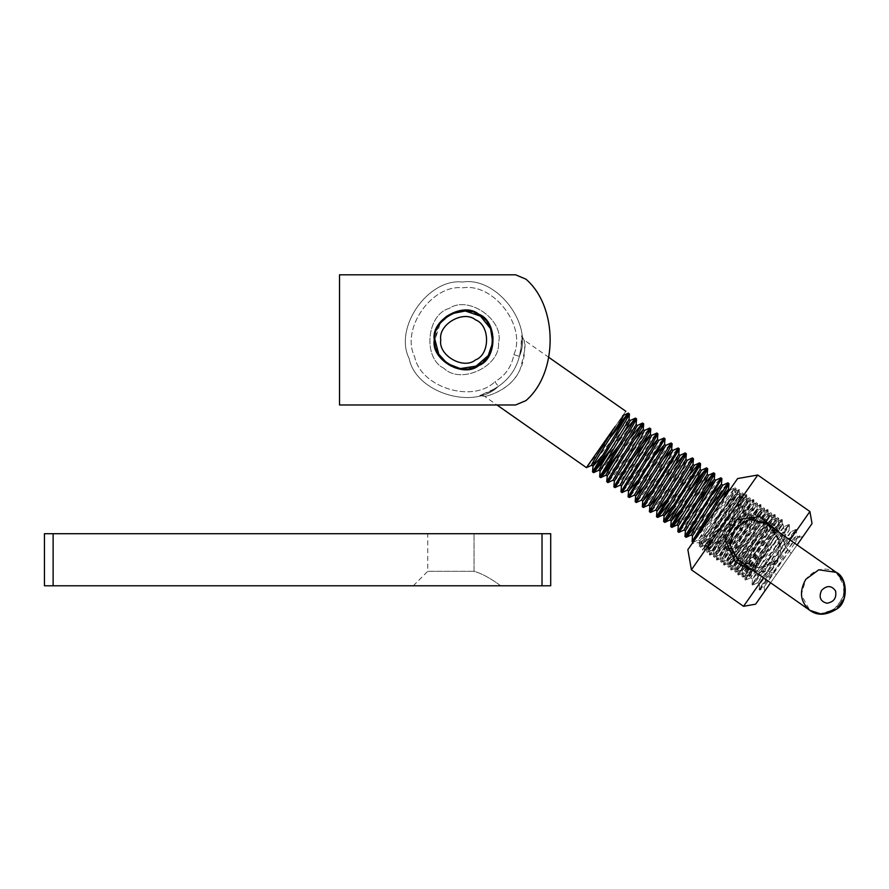 <?xml version="1.0" encoding="UTF-8"?>
<svg xmlns="http://www.w3.org/2000/svg" width="889" height="889" viewBox="0 0 889 889"><rect width="100%" height="100%" fill="white"/><g stroke="black" fill="none" stroke-linecap="round" stroke-linejoin="round"><path stroke-width="0.67" stroke-dasharray="4.45 3.33" d="M542.023 533.711L550.702 533.711L550.702 585.784L542.023 585.784L550.702 585.784L550.702 533.711L474.048 533.711L474.048 571.316C481.427 573.316 490.328 578.139 500.763 585.784L550.702 585.784L550.702 533.711L44.45 533.711L44.45 585.784L500.763 585.784C490.328 578.139 481.427 573.316 474.048 571.316L474.048 533.711L542.023 533.711L542.023 585.784M474.048 571.316L427.753 571.316L474.048 571.316M474.048 533.711L427.753 533.711L474.048 533.711M629.445 413.829L627.012 416.219M609.621 438.544L586.584 467.636M525.899 279.135C558.225 306.827 558.225 372.947 525.899 400.639C558.225 372.947 558.225 306.827 525.899 279.135L515.564 274.801L339.52 274.801L339.52 404.973L515.564 404.973L525.899 400.639L515.564 404.973L496.951 404.973L484.649 396.361C485.072 397.072 511.675 390.071 520.021 369.58C524.843 352.8 526.199 342.965 524.077 340.043C524.266 340.198 527.321 359.189 517.531 374.169C507.552 391.738 484.95 396.683 484.649 396.361L479.793 395.527L495.151 388.582L498.329 386.382C473.659 410.685 415.641 392.582 409.162 358.567C393.505 327.674 428.354 277.89 462.747 282.035C496.929 276.501 533.778 324.818 519.398 356.322L513.842 354.678L519.398 356.322C516.165 369.002 509.141 379.025 498.34 386.393L498.34 386.393C509.141 379.025 516.165 369.002 519.398 356.322L520.743 350.877L521.621 335.72C522.521 337.098 521.776 343.965 519.387 356.333C533.778 324.818 496.929 276.501 462.747 282.035C428.354 277.89 393.505 327.674 409.162 358.567C415.641 392.582 473.659 410.685 498.34 386.393L489.639 391.705L479.793 395.527M625.823 411.285L592.774 458.48L616.71 427.253M636.546 418.797L605.287 458.491M592.574 471.937L594.985 469.525M612.377 447.2L623.822 432.232M643.647 423.775L612.399 463.469M599.664 476.893L602.097 474.504M619.489 452.179L630.923 437.21M650.77 428.765L607.909 482.571M606.776 481.882L649.637 428.065M657.882 433.732L615.01 487.55M613.899 486.861L656.749 433.043M664.972 438.71L622.133 492.528M621 491.828L663.861 438.021M672.095 443.689L629.234 497.507M628.112 496.818L670.962 443M679.196 448.656L636.346 502.485M635.224 501.796L678.074 447.978M686.308 453.646L643.458 507.452M642.325 506.763L673.584 467.069M693.42 458.624L650.559 512.442M649.437 511.753L692.287 457.935M700.521 463.591L669.273 503.296M656.538 516.72L687.797 477.026M707.644 468.581L705.21 470.97M687.819 493.295L676.385 508.275M663.65 521.699L694.909 482.005M714.745 473.559L683.485 513.253M670.773 526.688L702.021 486.983M721.846 478.526L679.007 532.344M677.863 531.655L720.735 477.838M721.812 501.152L698.432 539.879L730.013 500.318L735.614 494.351L709.233 537.556L705.555 544.857L737.125 505.285L742.726 499.329L712.511 549.846L744.226 510.264L749.838 504.307L719.623 554.825L756.939 509.286L726.735 559.803L764.051 514.253L733.836 564.782L765.562 525.199L771.163 519.243L740.948 569.76L778.231 524.077L748.06 574.739C750.06 573.249 757.072 564.593 769.107 548.78L751.783 573.516C737.359 592.196 784.031 523.71 782.942 523.51C783.387 521.799 765.996 545.59 753.405 562.537L743.404 576.828L742.86 577.161L743.315 575.828L772.685 529.099L778.453 518.465L735.748 572.183L771.619 513.386L736.436 558.136L728.658 566.849L764.518 508.397L721.535 562.226L757.406 503.43L714.423 557.259L750.294 498.451L707.311 552.269L743.193 493.462L700.199 547.291L736.081 488.494L693.064 542.212M728.969 483.516L726.546 485.905M709.144 508.23L697.709 523.21M684.975 536.634L727.835 482.827M692.098 541.623L734.947 487.794L699.199 546.591L700.199 547.291L699.199 546.591L742.059 492.773L706.299 551.569L749.16 497.762L713.411 556.547L756.217 502.763L720.523 561.526L763.384 507.708L727.624 566.504L764.818 519.209L770.619 512.675L766.74 519.898M707.311 552.269L706.299 551.569M714.423 557.247L713.411 556.547L714.423 557.247M721.524 562.226L720.523 561.526L721.524 562.226M728.636 567.204L727.635 566.504M765.085 522.588L734.714 571.36L735.748 572.183L734.736 571.483L777.642 517.642L742.037 575.672L753.405 562.537M769.107 548.78C757.006 562.959 748.438 572.316 743.404 576.828L741.848 576.461M733.836 564.782L735.236 565.76L740.804 559.659L772.53 520.076L742.348 570.738L740.948 569.76L742.348 570.738L747.916 564.637L779.631 525.055L749.46 575.716L748.06 574.739L749.46 575.716L751.783 573.516L749.416 576.194L758.706 574.55L785.254 536.634L758.706 574.55M719.623 554.825L721.023 555.803L726.591 549.702L758.306 510.119L728.124 560.792L726.724 559.803L728.135 560.781L733.692 554.68L765.418 515.098L735.236 565.76M712.511 549.846L713.911 550.836L719.479 544.724L751.205 505.141L721.023 555.803M692.542 535.867L729.725 490.228L699.699 540.868L736.981 495.184L706.799 545.857L705.399 544.868L706.799 545.857L712.367 539.745L744.093 500.174L713.911 550.836M698.287 539.89L699.699 540.879M691.186 534.911L719.701 499.362M685.441 530.777L722.757 485.238M684.074 529.933L712.589 494.384M678.318 525.91L695.32 505.285M676.974 524.966L705.477 489.406M711.822 484.238L715.634 480.249M669.861 519.976L707.177 474.437M680.029 510.831L708.544 475.282M662.75 515.009L700.065 469.459M672.917 505.852L701.432 470.303M655.649 510.03L687.353 470.448L692.964 464.491M665.805 500.874L694.309 465.314M648.526 505.041L685.852 459.502M658.705 495.895L687.064 460.358M641.425 500.074L678.74 454.523M651.593 490.917L680.107 455.368M634.313 495.095L662.827 459.546M644.481 485.939L672.984 450.379M627.201 490.117L655.715 454.568M637.369 480.96L665.739 445.422M620.1 485.15L648.603 449.59M621.455 485.972L658.771 440.422M612.988 480.16L641.502 444.611M614.388 481.138L631.346 460.48M647.837 439.433L651.67 435.454M607.243 476.015L612.843 470.059L644.558 430.476M605.876 475.182L634.39 439.633M600.119 471.148L637.435 425.487M598.908 470.192L602.598 466.214M619.1 445.178L636.091 424.664M591.652 465.225L623.378 425.642L628.979 419.686M601.831 456.068L630.345 420.519M785.254 536.634L782.942 523.51L779.486 525.077M586.418 467.547L587.818 465.547M608.409 436.155L622.967 415.363M613.554 428.798L623.189 415.507M607.287 437.744L602.531 444.533M595.497 454.59L592.774 458.48M494.895 381.748L498.34 386.393L494.895 381.748C505.374 375.636 511.686 366.612 513.842 354.678C526.799 326.33 493.628 282.835 462.858 287.825C431.91 284.091 400.539 328.897 414.63 356.7C420.475 387.315 472.681 403.606 494.895 381.748C472.681 403.606 420.475 387.315 414.63 356.7C400.539 328.897 431.91 284.091 462.858 287.825C493.628 282.835 526.799 326.33 513.842 354.678C511.697 366.612 505.374 375.636 494.895 381.748M548.913 357.434L524.077 340.043L521.621 335.72M444.011 368.324C422.642 358.445 426.487 314.439 449.245 308.427C468.481 294.859 504.674 320.196 498.496 342.91C500.629 366.357 460.591 385.026 444.011 368.324C460.591 385.026 500.629 366.357 498.496 342.91C504.674 320.196 468.481 294.859 449.245 308.427C426.487 314.439 422.642 358.445 444.011 368.324M447.323 363.579C461.147 377.503 494.517 361.945 492.739 342.409C497.884 323.474 467.725 302.36 451.69 313.673C432.732 318.673 429.52 355.356 447.323 363.579M434.988 339.887C431.521 320.585 463.402 302.171 478.382 314.828C496.84 321.474 496.84 358.289 478.382 364.935C463.402 377.603 431.521 359.189 434.988 339.887L440.188 323.34L451.69 313.673M739.015 489.639L735.925 491.084L704.31 536.234L730.647 498.629L704.221 541.045L702.766 544.101L702.31 549.813L746.271 494.595L709.389 554.658L753.383 499.574L716.501 559.637L760.484 504.552L723.613 564.626L767.596 509.53L730.725 569.593L774.708 514.509L737.826 574.572L781.809 519.487L744.938 579.561L788.921 524.466L752.05 584.529L795.911 529.455L759.15 589.507L786.687 554.769L768.296 581.028C776.886 566.804 797.911 534.845 796.144 535.422L757.739 582.706L789.032 530.444L750.761 577.717L781.92 525.466L749.705 565.837L743.615 572.138L774.808 520.487L736.403 567.771L767.696 515.509L729.269 562.748L760.595 510.53L722.19 557.814L753.483 505.552L715.345 552.747L720.301 543.279L746.371 500.585L707.933 547.791L739.27 495.595L700.999 542.868M700.521 543.09L699.021 543.779L704.31 536.234L700.865 542.879L702.821 544.257L705.622 541.445L736.992 501.418L740.848 497.107L746.149 494.606M709.389 554.658L710.389 547.78L740.548 498.74L741.204 496.962L739.27 495.595M709.878 549.069L714.589 544.179L748.316 501.929L746.371 500.574M748.316 501.929L717.023 554.191L755.417 506.919L753.483 505.552M755.417 506.919L724.124 559.17L762.529 511.886L760.595 510.53M762.529 511.886L731.236 564.148L769.641 516.865L767.696 515.509M769.641 516.865L738.348 569.127L776.753 521.843L774.808 520.487M776.753 521.843L745.449 574.105L783.854 526.821L781.92 525.466M783.854 526.821L752.561 579.083L790.966 531.8L789.032 530.444M759.184 589.629L759.773 590.04L796.655 529.966L796.144 535.422L798.078 536.778L794.622 543.435L799.911 535.878L798.078 536.778M794.622 543.435L786.687 554.769M759.906 590.029L776.241 569.693M796.033 529.444L796.622 529.855L752.794 585.051L789.51 524.877L745.56 580.095L782.442 520.021L781.82 519.487M788.921 524.466L789.521 524.877M774.708 514.509L775.33 515.042L738.448 575.105L782.409 519.898M767.596 509.53L768.218 510.064L731.336 570.127L775.297 514.92M760.484 504.552L761.106 505.085L724.235 565.16L768.185 509.942M753.383 499.574L754.005 500.107L717.123 560.17L761.084 504.963M746.271 494.595L746.893 495.129L710.011 555.203L753.972 499.985M712.256 524.888C725.18 507.897 739.526 488.883 739.748 490.028L702.899 550.224L746.86 495.006M722.701 509.975L739.159 489.617L739.748 490.028M798.889 537.345L802.911 536.634L764.751 591.141L764.04 587.118L768.296 581.028L763.006 588.585L760.328 589.829M739.159 489.617L702.277 549.691M734.903 492.55L733.481 484.483L691.998 543.735L700.054 542.312L730.647 498.629M790.966 531.8L759.673 584.062L797.933 536.8M764.751 591.141L802.911 536.634M770.552 582.851L797.1 544.935M789.999 539.956L785.331 546.613L791.154 553.436L776.508 574.338L768.107 571.205C751.394 574.505 728.636 563.304 725.546 545.301C721.357 524.721 745.815 506.597 765.362 519.076C776.264 525.766 782.92 534.945 785.331 546.613L809.901 511.519M691.998 543.735L733.481 484.483M687.853 549.658L737.626 478.56M753.205 570.705L768.107 571.216L743.537 606.309L768.107 571.216C774.63 563.559 780.364 555.358 785.331 546.613C780.364 555.347 774.619 563.548 768.107 571.216L763.451 577.872M791.154 553.436L785.331 546.613L779.764 532.789M766.707 523.654L779.353 540.19L777.919 559.792L759.962 567.793L740.148 561.559L759.984 567.793L777.942 559.759L779.342 540.145L766.696 523.643L764.073 521.999L746.927 519.787L733.414 530.411L730.147 547.179L740.148 561.559C750.916 568.982 762.251 569.46 774.141 562.993C783.976 557.347 783.442 536.545 766.685 523.632L836.293 572.372L843.183 581.117L843.972 595.186L836.338 607.709L825.781 613.243L818.002 613.554M757.772 475.015L691.398 569.805M434.265 339.887C430.709 320.096 463.391 301.227 478.749 314.206C497.662 321.018 497.662 358.756 478.749 365.568C463.391 378.547 430.709 359.678 434.265 339.887C430.709 320.096 463.391 301.227 478.749 314.206C497.662 321.018 497.662 358.756 478.749 365.568C463.391 378.547 430.709 359.678 434.265 339.887C430.709 320.096 463.391 301.227 478.749 314.206C497.662 321.018 497.662 358.756 478.749 365.568C463.391 378.547 430.709 359.678 434.265 339.887M339.52 404.973L339.52 274.801L515.564 274.801L339.52 274.801L339.52 404.973L515.564 404.973M440.777 339.887C437.999 355.333 463.502 370.057 475.493 359.923C490.25 354.611 490.25 325.163 475.493 319.84C463.502 309.716 437.999 324.441 440.777 339.887M53.129 585.784L53.129 533.711M768.107 571.205L776.508 574.338M836.293 572.372C825.081 566.315 814.935 568.627 805.834 579.295L801.345 594.73L809.757 610.299L820.314 613.766L833.804 609.698L842.961 598.253L844.55 586.429L836.305 572.383M765.362 519.076L764.073 521.999M821.58 590.318C818.558 597.119 820.347 601.431 826.937 603.242C833.915 602.02 836.793 597.919 835.549 590.929C831.593 585.362 826.937 585.162 821.58 590.318M413.296 585.784L427.753 571.316L427.753 533.711M736.081 488.494L735.07 487.783M743.193 493.473L742.182 492.762M750.294 498.451L749.294 497.74M757.406 503.43L756.395 502.718M764.518 508.408L763.507 507.697M771.63 513.386L770.619 512.675M778.731 518.354L777.731 517.654M778.231 524.077L779.631 525.055M771.13 519.098L772.53 520.076M764.018 514.12L765.418 515.098M756.906 509.141L758.306 510.119M749.794 504.163L751.194 505.141M742.693 499.185L744.093 500.163M735.581 494.206L736.981 495.184M742.982 577.15L748.205 574.716M778.764 518.487L778.264 524.221M735.87 572.172L741.093 569.749M771.652 513.509L771.163 519.243M728.769 567.193L733.981 564.771M764.551 508.519L764.051 514.253M721.657 562.215L726.88 559.792M757.439 503.552L756.939 509.286M714.545 557.236L719.768 554.814M750.327 498.573L749.838 504.307M707.433 552.258L712.656 549.835M743.215 493.584L742.726 499.329M700.332 547.28L705.555 544.857M736.114 488.617L735.614 494.351M693.22 542.312L698.432 539.879M772.385 520.087L777.597 517.665M742.315 570.594L741.815 576.328M765.262 515.12L770.485 512.686M735.203 565.615L734.714 571.36M758.161 510.142L763.384 507.708M728.091 560.648L727.602 566.382M751.049 505.152L756.272 502.73M720.99 555.658L720.49 561.392M743.937 500.185L749.16 497.762M713.878 550.691L713.378 556.425M736.837 495.206L742.059 492.773M706.766 545.713L706.266 551.447M729.725 490.228L734.947 487.794M699.654 540.723L699.165 546.468M489.639 391.705L495.151 388.582M483.394 394.372L480.338 395.361M521.754 341.032L520.743 350.877M521.632 335.82L521.676 336.375M709.911 549.213L707.966 547.857M717.023 554.191L715.078 552.836M724.124 559.17L722.19 557.814M731.236 564.148L729.302 562.793M738.348 569.127L736.403 567.771M745.46 574.105L743.515 572.749M752.561 579.083L750.627 577.728M752.072 584.651L752.672 585.062M744.971 579.672L745.56 580.084M737.859 574.694L738.448 575.105M730.747 569.716L731.336 570.127M723.635 564.737L724.235 565.148M716.534 559.759L717.123 560.181M709.422 554.78L710.011 555.203M702.31 549.802L702.899 550.224M757.884 582.684L752.794 585.051M789.065 530.589L789.543 524.999M750.761 577.717L745.682 580.072M781.953 525.61L782.442 520.021M743.66 572.727L738.57 575.094M774.841 520.621L775.33 515.042M736.548 567.76L731.469 570.116M767.74 515.653L768.218 510.064M729.436 562.781L724.357 565.148M760.628 510.675L761.106 505.085M722.335 557.792L717.245 560.159M753.516 505.697L754.005 500.107M715.223 552.825L710.133 555.192M746.404 500.718L746.893 495.129M708.111 547.846L703.021 550.213M739.304 495.74L739.781 490.15M759.15 589.507L759.639 583.917M752.05 584.529L752.527 578.939M795.911 529.455L790.821 531.811M744.938 579.561L745.415 573.972M788.799 524.477L783.709 526.844M737.826 574.572L738.315 568.982M781.687 519.498L776.608 521.865M730.725 569.593L731.203 564.004M774.586 514.52L769.496 516.887M723.613 564.626L724.091 559.037M767.474 509.541L762.384 511.908M716.501 559.637L716.979 554.047M760.362 504.563L755.272 506.93M753.261 499.585L748.171 501.952M759.673 584.062L757.739 582.706M766.751 523.688L771.252 527.533L779.931 543.112L777.419 559.581L763.818 567.215L740.126 561.537M809.746 610.287L740.159 561.559"/><path stroke-width="1.33" d="M550.702 585.784L44.45 585.784L44.45 533.711L550.702 533.711L550.702 585.784M605.287 458.491L593.685 472.615L592.552 471.926L593.563 472.626L625.823 420.63L629.323 414.441L628.434 413.118L592.53 471.803L593.019 466.069M627.012 416.219L609.621 438.544M591.807 465.214L586.451 467.647L496.951 404.973L339.52 404.973L515.564 404.973L525.899 400.639C558.225 372.947 558.225 306.827 525.899 279.135L515.564 274.801L525.899 279.135L515.564 274.801L339.52 274.801L339.52 404.973M586.451 467.647L592.774 458.48M616.71 427.253L628.301 413.129M612.399 463.469L601.275 477.215L599.664 476.904L600.675 477.604L630.734 429.165L636.58 418.93L635.546 418.097L599.664 476.893M594.985 469.525L612.377 447.2M623.822 432.232L635.546 418.097M613.132 480.138L607.909 482.571L606.787 481.56L642.68 423.108L630.923 437.21M607.787 482.583L641.525 428.109L643.692 423.897L642.658 423.075M602.097 474.504L619.489 452.179M620.233 485.127L614.977 487.572L613.888 486.861L614.888 487.561L646.836 436.088L650.57 429.554L649.759 428.054L613.888 486.861M644.414 430.498L649.759 428.054M627.356 490.095L622.133 492.528L620.989 491.828L622 492.539L651.681 444.711L657.904 433.854L656.871 433.032L621 491.828M651.526 435.466L656.871 433.032M634.457 495.073L629.234 497.507L628.112 496.818M629.112 497.518L664.994 438.71L663.983 438.01L628.101 496.807M658.638 440.444L663.983 438.01M641.569 500.063L636.346 502.485L635.224 501.796M636.224 502.496L667.839 451.545L671.806 444.678L672.095 443.689L671.084 442.989L636.346 499.185L635.179 501.663L636.224 502.496M665.739 445.422L671.084 442.989M648.681 505.03L643.325 507.475L642.325 506.763L642.569 505.863L676.896 450.856L678.196 447.967L672.851 450.401M643.325 507.475L678.018 451.368L679.24 448.789L678.196 447.967M655.782 510.008L650.437 512.453L649.392 511.631L651.67 507.23L685.308 453.201L673.584 467.069M650.437 512.453L683.674 458.846L686.341 453.834L685.308 452.946M669.273 503.296L657.771 517.354L656.538 516.72L657.549 517.431L688.831 467.025L693.031 459.824L693.42 458.624L692.42 457.924L656.538 516.72M687.064 460.358L692.42 457.924M676.385 508.275L665.739 521.532L664.661 522.399L663.783 521.054L697.932 466.303L699.399 462.902L687.797 477.026M664.661 522.399L699.154 466.636L700.565 463.725L699.521 462.891M683.485 513.253L674.284 524.888L671.884 527.377L670.728 526.555L706.588 468.303L694.909 482.005M671.762 527.388L704.721 474.237L707.644 468.87L706.633 467.87M705.21 470.97L687.819 493.295M684.219 529.922L679.007 532.344L677.863 531.655L678.874 532.367L709.811 482.527L714.778 473.681L713.745 472.848L677.863 531.655M702.021 486.983L713.745 472.859M697.709 523.21L687.253 536.267L685.986 537.334L685.019 536.211L718.945 481.782L720.857 477.826L715.512 480.271M685.986 537.334L721.846 478.526M693.098 542.312L692.087 541.612L693.098 542.312M693.064 542.212L725.768 489.639L728.924 483.927L727.958 482.805L692.087 541.612M726.546 485.905L709.144 508.23M722.613 485.25L727.958 482.805M766.74 519.898L765.085 522.588M721.89 478.66L721.401 484.394L695.02 527.588L691.186 534.911L692.587 535.9M719.701 499.362L728.469 489.228L721.812 501.152M684.074 529.933L685.475 530.922L684.074 529.933L687.908 522.621L714.256 479.271L715.656 480.26M712.589 494.384L721.357 484.249L722.768 485.227L692.553 535.756L692.053 541.49M707.677 468.703L707.177 474.437L680.796 517.642L676.962 524.966L678.363 525.944M705.477 489.406L714.256 479.271M695.32 505.285L711.822 484.238M715.634 480.249L685.441 530.777L684.941 536.512M700.565 463.725L700.065 469.459L669.861 519.976L671.262 520.965L680.029 510.831M707.144 474.293L708.544 475.282L704.71 482.594L678.329 525.799L677.84 531.533M693.453 458.746L692.964 464.491L662.75 515.009L664.15 515.987L672.917 505.852M700.032 469.314L701.432 470.303L697.598 477.626L671.217 520.821L670.728 526.555M686.352 453.768L685.852 459.502L655.638 510.03L657.038 511.008L665.805 500.874M692.92 464.336L694.331 465.325L690.497 472.637L664.116 515.842L663.616 521.576M679.24 448.789L678.74 454.523L648.526 505.041L649.926 506.03L658.705 495.895M685.819 459.357L687.219 460.346L683.385 467.658L657.038 511.008M662.827 459.546L671.628 449.556L641.414 500.074L642.825 501.052L651.593 490.917M678.707 454.379L680.107 455.368L676.273 462.691L649.892 505.885L649.392 511.631M655.715 454.568L664.528 444.567L634.313 495.095L635.713 496.073L644.481 485.939M671.595 449.401L672.995 450.39L669.161 457.702L642.825 501.052L641.414 500.074M648.603 449.59L657.416 439.599L627.201 490.117L628.601 491.095L637.369 480.96M665.883 445.411L635.713 496.073M641.502 444.611L650.304 434.621L623.922 477.815L620.089 485.138L621.489 486.116M658.771 440.422L628.601 491.095L627.201 490.117M634.39 439.633L643.203 429.631L612.988 480.16L614.388 481.138L613.855 486.739M631.346 460.48L647.837 439.433M650.27 434.477L651.67 435.454L647.837 442.766L621.455 485.972L620.966 491.706M605.876 475.182L607.276 476.16L605.876 475.182L609.71 467.858L636.091 424.664L636.58 418.93M643.158 429.498L644.558 430.476L640.725 437.799L614.343 480.993M629.468 413.952L628.979 419.686L602.598 462.891L598.764 470.203L600.164 471.181M602.598 466.214L619.1 445.178M637.435 425.487L607.243 476.015L606.743 481.749M615.177 426.487C605.52 441.989 590.24 465.536 591.652 465.225L593.052 466.203L601.831 456.068M628.945 419.541L630.345 420.519L626.512 427.842L600.131 471.037L599.642 476.771M587.818 465.547L608.409 436.155M622.5 416.019C630.301 407.595 590.952 466.503 593.052 466.214M613.554 428.798L607.287 437.744M602.531 444.533L595.497 454.59M451.69 313.673L465.325 310.994L480.516 316.184L490.584 328.674L492.739 342.409L488.239 355.556L476.148 366.101L460.291 368.591L447.323 363.579L438.744 354.133L434.988 339.887C431.521 359.189 463.402 377.603 478.382 364.935C496.84 358.289 496.84 321.474 478.382 314.828C463.402 302.171 431.521 320.585 434.988 339.887M797.1 544.935L812.035 523.61L809.901 511.519L789.999 539.956M763.451 577.872L743.537 606.309L755.617 604.176L770.552 582.851M737.626 478.56L687.853 549.658L691.398 569.805L757.772 475.015L737.626 478.56M779.764 532.789L759.884 516.62L736.403 519.665L725.202 539.89L735.403 561.859L753.205 570.705M836.305 572.383L818.802 569.793L805.834 579.295C798.922 591.496 800.222 601.82 809.746 610.287L737.703 559.648L729.769 544.29L735.125 527.966L749.76 519.154L766.707 523.654M809.901 511.519L757.772 475.015M515.564 404.973L525.899 400.639C558.225 372.947 558.225 306.827 525.899 279.135M434.265 339.887C430.709 320.096 463.391 301.227 478.749 314.206C497.662 321.018 497.662 358.756 478.749 365.568C463.391 378.547 430.709 359.678 434.265 339.887M440.777 339.887C437.999 324.441 463.502 309.716 475.493 319.84C490.25 325.163 490.25 354.611 475.493 359.923C463.502 370.057 437.999 355.333 440.777 339.887M542.023 585.784L542.023 533.711M53.129 585.784L53.129 533.711M735.403 561.859L737.703 559.648M818.002 613.554L809.757 610.299C817.235 615.877 826.203 615.488 836.649 609.098C848.506 602.464 847.828 577.539 836.293 572.372L766.707 523.643M821.58 590.318C826.937 585.162 831.593 585.362 835.549 590.929C836.793 597.919 833.915 602.02 826.937 603.242C820.347 601.431 818.558 597.119 821.58 590.318M548.913 357.434L625.823 411.285M721.857 478.538L720.857 477.826M728.469 489.228L729.869 490.206M671.262 520.965L669.85 519.976M664.15 515.987L662.75 515.009M648.526 505.052L649.926 506.03M664.483 444.433L665.894 445.411M657.382 439.455L658.782 440.433M636.046 424.52L637.457 425.498M729.002 483.638L728.502 489.372M686.108 537.323L691.331 534.9M714.778 473.681L714.289 479.415M671.884 527.377L677.107 524.943M664.783 522.388L670.006 519.965M657.671 517.42L662.894 514.987M672.128 443.822L671.628 449.556M665.016 438.833L664.528 444.567M657.904 433.854L657.416 439.599M650.804 428.887L650.304 434.621M643.692 423.897L643.203 429.631M600.797 477.593L606.02 475.159M593.685 472.615L598.908 470.192M708.4 475.293L713.611 472.87M701.288 470.314L706.511 467.892M694.187 465.336L699.399 462.902M657.004 510.864L656.504 516.598M679.963 455.379L685.186 452.957M642.78 500.907L642.291 506.641M635.679 495.929L635.179 501.663M628.567 490.95L628.067 496.684M637.313 425.509L642.525 423.086M630.19 420.53L635.413 418.108M623.089 415.563L628.156 413.196M743.537 606.309L691.398 569.805M836.293 572.372L844.039 582.206M844.061 582.273L844.383 598.064L836.793 608.987L821.636 614.199L809.746 610.287"/></g></svg>
